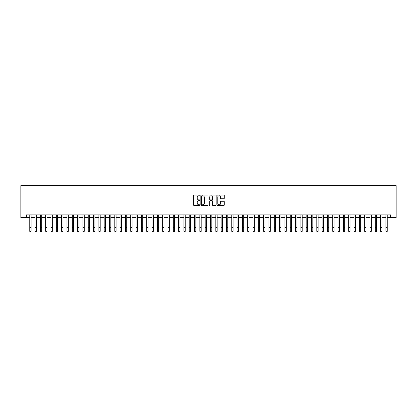 <?xml version="1.0" encoding="UTF-8"?>
<svg xmlns="http://www.w3.org/2000/svg" width="417" height="417" viewBox="0 0 417 417"><rect width="100%" height="100%" fill="white"/><g stroke="black" fill="none" stroke-linecap="round" stroke-linejoin="round"><path stroke-width="0.63" d="M199.993 195.422A0.365 0.365 0 0 0 199.628 195.057L194.087 195.057A0.521 0.521 0 0 0 193.566 195.578L193.566 204.971A0.521 0.521 0 0 0 194.087 205.492L199.628 205.492A0.365 0.365 0 0 0 199.993 205.128A0.365 0.365 0 0 0 199.628 204.763L198.914 204.763A1.668 1.668 0 0 1 197.241 203.089L197.241 202.308A1.668 1.668 0 0 1 198.914 200.64L199.628 200.64A0.365 0.365 0 0 0 199.993 200.275A0.365 0.365 0 0 0 199.628 199.91L198.914 199.91A1.668 1.668 0 0 1 197.241 198.237L197.241 197.455A1.668 1.668 0 0 1 198.914 195.787L199.628 195.787A0.365 0.365 0 0 0 199.993 195.422M223.752 198.737A0.521 0.521 0 0 0 224.273 198.211L224.273 195.578A0.521 0.521 0 0 0 223.752 195.057L217.591 195.057A0.521 0.521 0 0 0 217.069 195.578L217.069 204.971A0.521 0.521 0 0 0 217.591 205.492L223.752 205.492A0.521 0.521 0 0 0 224.273 204.971L224.273 201.786A0.521 0.521 0 0 0 223.752 201.265L221.114 201.265A0.521 0.521 0 0 0 220.593 201.786L220.593 203.366A1.397 1.397 0 0 1 219.196 204.763A1.397 1.397 0 0 1 217.799 203.366L217.799 197.184A1.397 1.397 0 0 1 219.196 195.787A1.397 1.397 0 0 1 220.593 197.184L220.593 198.211A0.521 0.521 0 0 0 221.114 198.737L223.752 198.737M26.433 217.549L26.433 214.891L390.567 214.891L390.567 217.549L396.15 217.549L396.15 185.654L20.85 185.654L20.85 217.549L29.753 217.549M208.041 195.578A0.521 0.521 0 0 0 207.52 195.057L201.364 195.057A0.521 0.521 0 0 0 200.843 195.578L200.843 204.971A0.521 0.521 0 0 0 201.364 205.492L207.52 205.492A0.521 0.521 0 0 0 208.041 204.971L208.041 195.578M209.48 195.057L215.636 195.057A0.521 0.521 0 0 1 216.157 195.578L216.157 204.971A0.521 0.521 0 0 1 215.636 205.492L212.998 205.492A0.521 0.521 0 0 1 212.477 204.971L212.477 201.161A0.521 0.521 0 0 0 211.956 200.64L210.21 200.64A0.521 0.521 0 0 0 209.688 201.161L209.688 205.128A0.365 0.365 0 0 1 209.324 205.492A0.365 0.365 0 0 1 208.959 205.128L208.959 195.578A0.521 0.521 0 0 1 209.48 195.057M31.082 217.549L35.07 217.549M36.399 217.549L40.386 217.549M41.716 217.549L45.703 217.549M47.032 217.549L51.02 217.549M52.344 217.549L56.331 217.549M57.661 217.549L61.648 217.549M62.977 217.549L66.965 217.549M68.294 217.549L72.282 217.549M73.611 217.549L77.598 217.549M78.928 217.549L82.915 217.549M84.239 217.549L88.227 217.549M89.556 217.549L93.544 217.549M94.873 217.549L98.86 217.549M100.189 217.549L104.177 217.549M105.506 217.549L109.494 217.549M110.823 217.549L114.805 217.549M116.135 217.549L120.122 217.549M121.451 217.549L125.439 217.549M126.768 217.549L130.756 217.549M132.085 217.549L136.072 217.549M137.401 217.549L141.389 217.549M142.718 217.549L146.701 217.549M148.03 217.549L152.017 217.549M153.347 217.549L157.334 217.549M158.663 217.549L162.651 217.549M163.98 217.549L167.968 217.549M169.297 217.549L173.284 217.549M174.614 217.549L178.596 217.549M179.925 217.549L183.913 217.549M185.242 217.549L189.229 217.549M190.559 217.549L194.546 217.549M195.875 217.549L199.863 217.549M201.192 217.549L205.18 217.549M206.509 217.549L210.491 217.549M211.82 217.549L215.808 217.549M217.137 217.549L221.125 217.549M222.454 217.549L226.441 217.549M227.771 217.549L231.758 217.549M233.087 217.549L237.075 217.549M238.404 217.549L242.386 217.549M243.716 217.549L247.703 217.549M249.032 217.549L253.02 217.549M254.349 217.549L258.337 217.549M259.666 217.549L263.653 217.549M264.983 217.549L268.97 217.549M270.299 217.549L274.282 217.549M275.611 217.549L279.599 217.549M280.928 217.549L284.915 217.549M286.244 217.549L290.232 217.549M291.561 217.549L295.549 217.549M296.878 217.549L300.865 217.549M302.195 217.549L306.177 217.549M307.506 217.549L311.494 217.549M312.823 217.549L316.811 217.549M318.14 217.549L322.127 217.549M323.456 217.549L327.444 217.549M328.773 217.549L332.761 217.549M334.085 217.549L338.072 217.549M339.402 217.549L343.389 217.549M344.718 217.549L348.706 217.549M350.035 217.549L354.023 217.549M355.352 217.549L359.339 217.549M360.669 217.549L364.656 217.549M365.98 217.549L369.968 217.549M371.297 217.549L375.284 217.549M376.614 217.549L380.601 217.549M381.93 217.549L385.918 217.549M387.247 217.549L390.567 217.549M201.937 195.787A0.365 0.365 0 0 0 201.573 196.152L201.573 204.398A0.365 0.365 0 0 0 201.937 204.763L202.693 204.763A1.668 1.668 0 0 0 204.366 203.089L204.366 197.455A1.668 1.668 0 0 0 202.693 195.787L201.937 195.787M212.477 197.21A1.397 1.397 0 0 0 211.085 195.813A1.397 1.397 0 0 0 209.688 197.21L209.688 199.389A0.521 0.521 0 0 0 210.21 199.91L211.956 199.91A0.521 0.521 0 0 0 212.477 199.389L212.477 197.21M29.753 227.359L31.082 227.359L31.082 231.346L29.753 231.346L29.753 214.891M31.082 227.359L31.082 214.891M35.07 231.346L36.399 231.346L35.07 231.346L35.07 214.891M36.399 231.346L36.399 214.891M40.386 231.346L41.716 231.346L40.386 231.346L40.386 214.891M41.716 231.346L41.716 214.891M45.703 231.346L47.032 231.346L45.703 231.346L45.703 214.891M47.032 231.346L47.032 214.891M51.02 231.346L52.344 231.346L51.02 231.346L51.02 214.891M52.344 231.346L52.344 214.891M56.331 231.346L57.661 231.346L56.331 231.346L56.331 214.891M57.661 231.346L57.661 214.891M61.648 231.346L62.977 231.346L61.648 231.346L61.648 214.891M62.977 231.346L62.977 214.891M66.965 231.346L68.294 231.346L66.965 231.346L66.965 214.891M68.294 231.346L68.294 214.891M72.282 231.346L73.611 231.346L72.282 231.346L72.282 214.891M73.611 231.346L73.611 214.891M77.598 231.346L78.928 231.346L77.598 231.346L77.598 214.891M78.928 231.346L78.928 214.891M82.915 231.346L84.239 231.346L82.915 231.346L82.915 214.891M84.239 231.346L84.239 214.891M88.227 231.346L89.556 231.346L88.227 231.346L88.227 214.891M89.556 231.346L89.556 214.891M93.544 231.346L94.873 231.346L93.544 231.346L93.544 214.891M94.873 231.346L94.873 214.891M98.86 231.346L100.189 231.346L98.86 231.346L98.86 214.891M100.189 231.346L100.189 214.891M104.177 231.346L105.506 231.346L104.177 231.346L104.177 214.891M105.506 231.346L105.506 214.891M109.494 231.346L110.823 231.346L109.494 231.346L109.494 214.891M110.823 231.346L110.823 214.891M114.805 231.346L116.135 231.346L114.805 231.346L114.805 214.891M116.135 231.346L116.135 214.891M120.122 231.346L121.451 231.346L120.122 231.346L120.122 214.891M121.451 231.346L121.451 214.891M125.439 231.346L126.768 231.346L125.439 231.346L125.439 214.891M126.768 231.346L126.768 214.891M130.756 231.346L132.085 231.346L130.756 231.346L130.756 214.891M132.085 231.346L132.085 214.891M136.072 231.346L137.401 231.346L136.072 231.346L136.072 214.891M137.401 231.346L137.401 214.891M141.389 231.346L142.718 231.346L141.389 231.346L141.389 214.891M142.718 231.346L142.718 214.891M146.701 231.346L148.03 231.346L146.701 231.346L146.701 214.891M148.03 231.346L148.03 214.891M152.017 231.346L153.347 231.346L152.017 231.346L152.017 214.891M153.347 231.346L153.347 214.891M157.334 231.346L158.663 231.346L157.334 231.346L157.334 214.891M158.663 231.346L158.663 214.891M162.651 231.346L163.98 231.346L162.651 231.346L162.651 214.891M163.98 231.346L163.98 214.891M167.968 231.346L169.297 231.346L167.968 231.346L167.968 214.891M169.297 231.346L169.297 214.891M173.284 231.346L174.614 231.346L173.284 231.346L173.284 214.891M174.614 231.346L174.614 214.891M178.596 231.346L179.925 231.346L178.596 231.346L178.596 214.891M179.925 231.346L179.925 214.891M183.913 231.346L185.242 231.346L183.913 231.346L183.913 214.891M185.242 231.346L185.242 214.891M189.229 231.346L190.559 231.346L189.229 231.346L189.229 214.891M190.559 231.346L190.559 214.891M194.546 231.346L195.875 231.346L194.546 231.346L194.546 214.891M195.875 231.346L195.875 214.891M199.863 231.346L201.192 231.346L199.863 231.346L199.863 214.891M201.192 231.346L201.192 214.891M205.18 231.346L206.509 231.346L205.18 231.346L205.18 214.891M206.509 231.346L206.509 214.891M210.491 231.346L211.82 231.346L210.491 231.346L210.491 214.891M211.82 231.346L211.82 214.891M215.808 231.346L217.137 231.346L215.808 231.346L215.808 214.891M217.137 231.346L217.137 214.891M221.125 231.346L222.454 231.346L221.125 231.346L221.125 214.891M222.454 231.346L222.454 214.891M226.441 231.346L227.771 231.346L226.441 231.346L226.441 214.891M227.771 231.346L227.771 214.891M231.758 231.346L233.087 231.346L231.758 231.346L231.758 214.891M233.087 231.346L233.087 214.891M237.075 231.346L238.404 231.346L237.075 231.346L237.075 214.891M238.404 231.346L238.404 214.891M242.386 231.346L243.716 231.346L242.386 231.346L242.386 214.891M243.716 231.346L243.716 214.891M247.703 231.346L249.032 231.346L247.703 231.346L247.703 214.891M249.032 231.346L249.032 214.891M253.02 231.346L254.349 231.346L253.02 231.346L253.02 214.891M254.349 231.346L254.349 214.891M258.337 231.346L259.666 231.346L258.337 231.346L258.337 214.891M259.666 231.346L259.666 214.891M263.653 231.346L264.983 231.346L263.653 231.346L263.653 214.891M264.983 231.346L264.983 214.891M268.97 231.346L270.299 231.346L268.97 231.346L268.97 214.891M270.299 231.346L270.299 214.891M274.282 231.346L275.611 231.346L274.282 231.346L274.282 214.891M275.611 231.346L275.611 214.891M279.599 231.346L280.928 231.346L279.599 231.346L279.599 214.891M280.928 231.346L280.928 214.891M284.915 231.346L286.244 231.346L284.915 231.346L284.915 214.891M286.244 231.346L286.244 214.891M290.232 231.346L291.561 231.346L290.232 231.346L290.232 214.891M291.561 231.346L291.561 214.891M295.549 231.346L296.878 231.346L295.549 231.346L295.549 214.891M296.878 231.346L296.878 214.891M300.865 231.346L302.195 231.346L300.865 231.346L300.865 214.891M302.195 231.346L302.195 214.891M306.177 231.346L307.506 231.346L306.177 231.346L306.177 214.891M307.506 231.346L307.506 214.891M311.494 231.346L312.823 231.346L311.494 231.346L311.494 214.891M312.823 231.346L312.823 214.891M316.811 231.346L318.14 231.346L316.811 231.346L316.811 214.891M318.14 231.346L318.14 214.891M322.127 231.346L323.456 231.346L322.127 231.346L322.127 214.891M323.456 231.346L323.456 214.891M327.444 231.346L328.773 231.346L327.444 231.346L327.444 214.891M328.773 231.346L328.773 214.891M332.761 231.346L334.085 231.346L332.761 231.346L332.761 214.891M334.085 231.346L334.085 214.891M338.072 231.346L339.402 231.346L338.072 231.346L338.072 214.891M339.402 231.346L339.402 214.891M343.389 231.346L344.718 231.346L343.389 231.346L343.389 214.891M344.718 231.346L344.718 214.891M348.706 231.346L350.035 231.346L348.706 231.346L348.706 214.891M350.035 231.346L350.035 214.891M354.023 231.346L355.352 231.346L354.023 231.346L354.023 214.891M355.352 231.346L355.352 214.891M359.339 231.346L360.669 231.346L359.339 231.346L359.339 214.891M360.669 231.346L360.669 214.891M364.656 231.346L365.98 231.346L364.656 231.346L364.656 214.891M365.98 231.346L365.98 214.891M369.968 231.346L371.297 231.346L369.968 231.346L369.968 214.891M371.297 231.346L371.297 214.891M375.284 231.346L376.614 231.346L375.284 231.346L375.284 214.891M376.614 231.346L376.614 214.891M380.601 231.346L381.93 231.346L380.601 231.346L380.601 214.891M381.93 231.346L381.93 214.891M385.918 231.346L387.247 231.346L385.918 231.346L385.918 214.891M387.247 231.346L387.247 214.891M35.07 227.359L36.399 227.359M40.386 227.359L41.716 227.359M45.703 227.359L47.032 227.359M51.02 227.359L52.344 227.359M56.331 227.359L57.661 227.359M61.648 227.359L62.977 227.359M66.965 227.359L68.294 227.359M72.282 227.359L73.611 227.359M77.598 227.359L78.928 227.359M82.915 227.359L84.239 227.359M88.227 227.359L89.556 227.359M93.544 227.359L94.873 227.359M98.86 227.359L100.189 227.359M104.177 227.359L105.506 227.359M109.494 227.359L110.823 227.359M114.805 227.359L116.135 227.359M120.122 227.359L121.451 227.359M125.439 227.359L126.768 227.359M130.756 227.359L132.085 227.359M136.072 227.359L137.401 227.359M141.389 227.359L142.718 227.359M146.701 227.359L148.03 227.359M152.017 227.359L153.347 227.359M157.334 227.359L158.663 227.359M162.651 227.359L163.98 227.359M167.968 227.359L169.297 227.359M173.284 227.359L174.614 227.359M178.596 227.359L179.925 227.359M183.913 227.359L185.242 227.359M189.229 227.359L190.559 227.359M194.546 227.359L195.875 227.359M199.863 227.359L201.192 227.359M205.18 227.359L206.509 227.359M210.491 227.359L211.82 227.359M215.808 227.359L217.137 227.359M221.125 227.359L222.454 227.359M226.441 227.359L227.771 227.359M231.758 227.359L233.087 227.359M237.075 227.359L238.404 227.359M242.386 227.359L243.716 227.359M247.703 227.359L249.032 227.359M253.02 227.359L254.349 227.359M258.337 227.359L259.666 227.359M263.653 227.359L264.983 227.359M268.97 227.359L270.299 227.359M274.282 227.359L275.611 227.359M279.599 227.359L280.928 227.359M284.915 227.359L286.244 227.359M290.232 227.359L291.561 227.359M295.549 227.359L296.878 227.359M300.865 227.359L302.195 227.359M306.177 227.359L307.506 227.359M311.494 227.359L312.823 227.359M316.811 227.359L318.14 227.359M322.127 227.359L323.456 227.359M327.444 227.359L328.773 227.359M332.761 227.359L334.085 227.359M338.072 227.359L339.402 227.359M343.389 227.359L344.718 227.359M348.706 227.359L350.035 227.359M354.023 227.359L355.352 227.359M359.339 227.359L360.669 227.359M364.656 227.359L365.98 227.359M369.968 227.359L371.297 227.359M375.284 227.359L376.614 227.359M380.601 227.359L381.93 227.359M385.918 227.359L387.247 227.359"/></g></svg>
